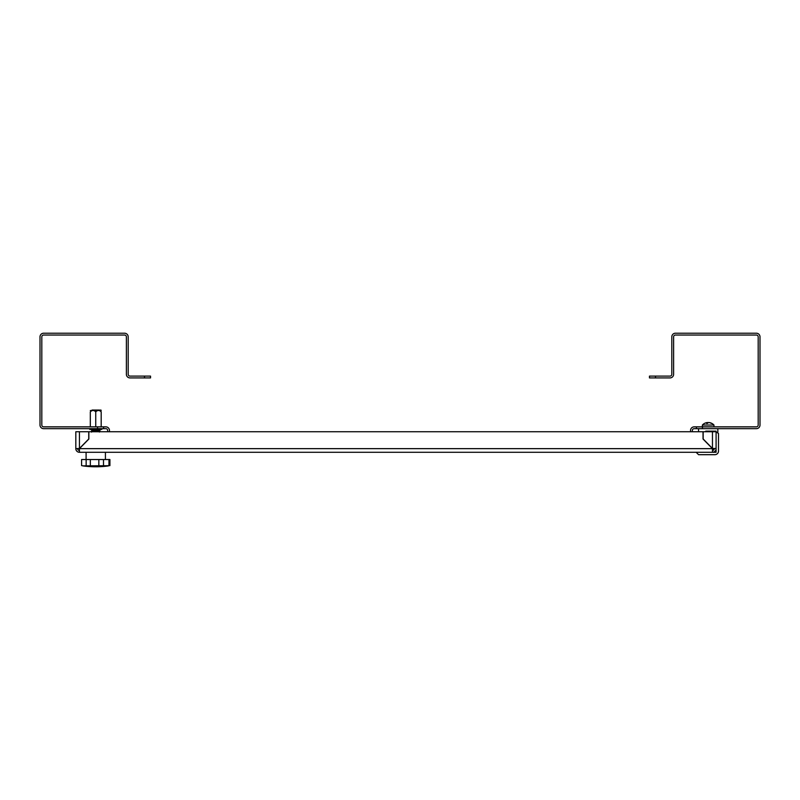 <?xml version="1.0" encoding="UTF-8"?>
<svg xmlns="http://www.w3.org/2000/svg" width="800" height="800" viewBox="0 0 800 800"><rect width="100%" height="100%" fill="white"/><g stroke="black" fill="none" stroke-linecap="round" stroke-linejoin="round"><path stroke-width="1.2" d="M712.46 452.28L79.44 452.28L79.44 448.65L88.86 439.04L88.86 431.74L703.04 431.74L703.04 439.04L712.47 448.65L712.46 452.28A3.62 3.62 0 0 0 716.09 448.65L716.09 431.74L703.16 431.74L703.16 438.99L712.46 448.47L716.09 448.47L716.09 452.28L712.46 452.28M79.44 448.65L712.46 448.65M714.28 448.47L714.28 448.65A1.81 1.81 0 0 1 712.46 450.47M75.82 448.47L75.82 431.74L88.74 431.74L88.74 438.99L79.44 448.47L75.82 448.65A3.62 3.62 0 0 0 79.44 452.28M77.63 448.47L77.63 448.65A1.81 1.81 0 0 0 79.44 450.47M107.65 431.74L107.65 430.47A1.81 1.81 0 0 0 105.84 428.66L97.55 428.66L97.55 426.85L103.59 426.85L103.59 428.66M144.5 376.11L150.54 376.11L150.54 377.92L144.5 377.92L144.5 376.11L130 376.11A1.81 1.81 0 0 1 128.19 374.3L128.19 336.85A3.62 3.62 0 0 0 124.56 333.22L43.62 333.22A3.62 3.62 0 0 0 40 336.85L40 425.04A3.62 3.62 0 0 0 43.62 428.66L97.55 428.66M144.5 377.92L130 377.92A3.62 3.62 0 0 1 126.38 374.3L126.38 336.85A1.81 1.81 0 0 0 124.56 335.04L43.62 335.04A1.81 1.81 0 0 0 41.81 336.85L41.81 425.04A1.81 1.81 0 0 0 43.62 426.85L97.55 426.85M109.46 431.74L109.46 430.47A3.62 3.62 0 0 0 105.84 426.85L103.59 426.85M690.54 431.74L690.54 430.47A3.62 3.62 0 0 1 694.16 426.85L702.45 426.85L702.45 428.66L756.38 428.66A3.62 3.62 0 0 0 760 425.04L760 336.85A3.62 3.62 0 0 0 756.38 333.22L675.44 333.22A3.62 3.62 0 0 0 671.81 336.85L671.81 374.3A1.81 1.81 0 0 1 670 376.11L655.5 376.11L655.5 377.92L649.46 377.92L649.46 376.11L655.5 376.11M702.45 428.66L696.41 428.66L696.41 426.85M692.35 431.74L692.35 430.47A1.81 1.81 0 0 1 694.16 428.66L696.41 428.66M702.45 426.85L756.38 426.85A1.81 1.81 0 0 0 758.19 425.04L758.19 336.85A1.81 1.81 0 0 0 756.38 335.04L675.44 335.04A1.81 1.81 0 0 0 673.62 336.85L673.62 374.3A3.62 3.62 0 0 1 670 377.92L655.5 377.92M717.84 428.66L717.84 432.89L717.84 428.66M696.15 452.28L698.57 454.69L714.88 454.69A3.62 3.62 0 0 0 718.5 451.07L718.5 433.55L716.09 431.74M698.58 431.74L698.51 428.66M698.57 454.69L701.59 454.69M716.09 431.14L705.82 431.14L705.26 431.74M713.95 448.47L712.46 449.57M713.66 425.04L713.97 425.04A7.9 7.9 0 0 0 710.04 422.72A7.87 7.45 90 0 1 711.8 423.41A7.01 2.27 90 0 0 711.6 423.38A7.01 2.27 90 0 0 711.41 423.41A7.87 7.45 90 0 0 708.55 422.55A7.87 2.55 90 0 0 707.57 423.41A7.01 6.64 -90 0 0 706.43 423.41A7.87 2.55 90 0 1 707.41 422.55A7.87 7.45 -90 0 0 706.31 422.72A7.9 7.9 0 0 0 702.38 425.04L713.66 425.04M708.17 422.72A7.87 2.55 -90 0 0 707.8 422.55A7.87 7.45 -90 0 0 707.41 422.59M708.94 422.59L708.94 422.55A7.87 7.45 90 0 1 710.04 422.72M707.41 422.55L707.41 423.39M707.8 422.55L707.8 423.08M709.01 422.55L709.01 422.55A7.87 6.62 90 0 1 709.29 422.58A7.87 6.62 90 0 1 709.55 422.62M708.5 422.56A7.87 6.62 -90 0 0 708.35 422.55A7.87 4.27 90 0 0 708.01 422.62L707.99 422.55A7.87 6.62 -90 0 0 707.85 422.56M90.32 410.55L100.98 410.06L101.19 410.61M101.19 426.85L101.19 411.87C101.19 410.01 101.19 410.01 101.19 411.87C101.19 410.01 101.19 410.01 101.19 411.87C99.38 410.01 97.57 410.01 95.75 411.87L95.75 426.85M89.71 428.66L89.71 429.39L101.79 429.39L101.79 428.66M95.75 428.66L95.75 429.39M95.75 411.87C93.95 410.01 92.13 410.01 90.32 411.87L90.32 426.85M90.32 411.87C90.32 410.01 90.32 410.01 90.32 411.87C90.32 410.01 90.32 410.01 90.32 411.87M81.59 465.62L81.59 459.53L109.92 459.53L109.92 465.62M109.47 465.57L108.44 465.85L108.96 465.66L108.96 459.53M108.92 465.71L83.06 465.85M82.03 465.57L82.58 465.85M99.38 410.06L92.06 410.06M95.22 429.02C90.95 429.22 91.31 429.43 96.29 429.63L98.31 429.75M96.29 429.33C100.55 429.53 100.2 429.73 95.22 429.93L92.13 430.2L95.22 430.23C100.2 430.03 100.55 429.83 96.29 429.63M95.22 429.93C90.95 430.13 91.31 430.33 96.29 430.53L99.36 430.82L91.47 431.03L92.13 431.71L95.22 431.44C100.2 431.24 100.55 431.04 96.29 430.84L98.31 430.96M93.57 430.68L96.29 430.84M96.29 430.53C100.55 430.73 100.2 430.94 95.22 431.14L92.13 431.41M97.37 429.39L100.02 429.24M97.93 430.08L100.02 430.26L99.38 429.6M97.93 431.29L100.02 431.47L99.38 430.81M98.57 429.39L92.14 430.22M96.52 430.16L100.02 430.44M96.52 431.37L99.42 431.74M95.47 429.39L91.8 429.75M100.02 430.26L91.49 430.87L94.98 431.15M100.02 431.47L96.79 431.74M712.46 431.74L712.46 448.47M79.44 448.47L79.44 431.74M98.84 459.53L98.84 465.85M103.5 459.53L103.5 465.85M90.34 459.53L90.34 465.85M86.15 459.53L86.15 465.85M713.97 426.85L713.97 425.04M702.38 426.85L702.38 425.04M105.42 452.28L105.42 459.53M83.31 465.96A94.98 94.98 0 0 0 108.19 465.96M86.09 452.28L86.09 459.53M91.49 429.66L92.14 429.28M91.49 430.87L92.14 430.49M91.49 432.08L92.14 431.7M99.36 432.03L100.02 431.65"/></g></svg>
